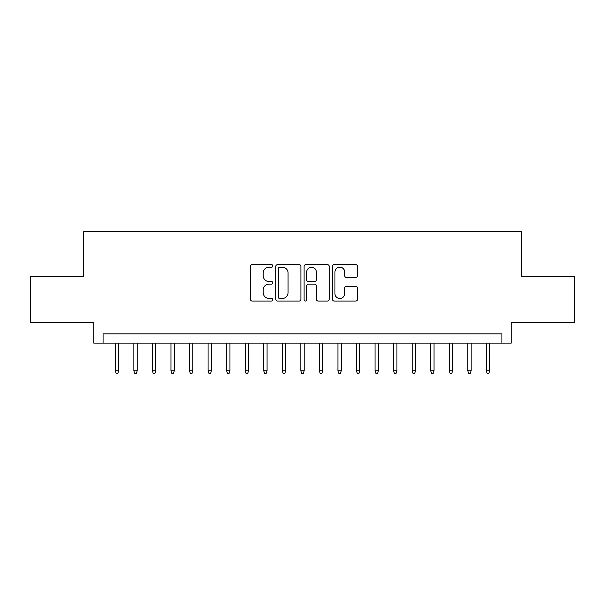 <?xml version="1.0" encoding="UTF-8"?>
<svg xmlns="http://www.w3.org/2000/svg" width="605" height="605" viewBox="0 0 605 605"><rect width="100%" height="100%" fill="white"/><g stroke="black" fill="none" stroke-linecap="round" stroke-linejoin="round"><path stroke-width="0.91" d="M272.817 265.898A1.278 1.278 0 0 0 271.547 264.627L252.194 264.627A1.823 1.823 0 0 0 250.372 266.45L250.372 299.225A1.823 1.823 0 0 0 252.194 301.048L271.547 301.048A1.278 1.278 0 0 0 272.817 299.77A1.278 1.278 0 0 0 271.547 298.492L269.036 298.492A5.831 5.831 0 0 1 263.213 292.669L263.213 289.939A5.831 5.831 0 0 1 269.036 284.108L271.547 284.108A1.278 1.278 0 0 0 272.817 282.837A1.278 1.278 0 0 0 271.547 281.559L269.036 281.559A5.831 5.831 0 0 1 263.213 275.736L263.213 272.999A5.831 5.831 0 0 1 269.036 267.176L271.547 267.176A1.278 1.278 0 0 0 272.817 265.898M355.717 277.461A1.823 1.823 0 0 0 357.54 275.646L357.54 266.45A1.823 1.823 0 0 0 355.717 264.627L334.232 264.627A1.823 1.823 0 0 0 332.41 266.45L332.41 299.225A1.823 1.823 0 0 0 334.232 301.048L355.717 301.048A1.823 1.823 0 0 0 357.54 299.225L357.54 288.116A1.823 1.823 0 0 0 355.717 286.294L346.521 286.294A1.823 1.823 0 0 0 344.699 288.116L344.699 293.622A4.87 4.87 0 0 1 339.829 298.492A4.87 4.87 0 0 1 334.958 293.622L334.958 272.046A4.87 4.87 0 0 1 339.829 267.176A4.87 4.87 0 0 1 344.699 272.046L344.699 275.646A1.823 1.823 0 0 0 346.521 277.461L355.717 277.461M501.931 343.126L511.21 343.126L511.21 322.722L574.75 322.722L574.75 276.341L521.412 276.341L521.412 231.813L83.588 231.813L83.588 276.341L30.25 276.341L30.25 322.722L93.79 322.722L93.79 343.126L501.931 343.126L501.931 333.854L103.069 333.854L103.069 343.126M300.904 266.45A1.823 1.823 0 0 0 299.089 264.627L277.597 264.627A1.823 1.823 0 0 0 275.774 266.45L275.774 299.225A1.823 1.823 0 0 0 277.597 301.048L299.089 301.048A1.823 1.823 0 0 0 300.904 299.225L300.904 266.45M305.911 264.627L327.403 264.627A1.823 1.823 0 0 1 329.226 266.45L329.226 299.225A1.823 1.823 0 0 1 327.403 301.048L318.207 301.048A1.823 1.823 0 0 1 316.385 299.225L316.385 285.931A1.823 1.823 0 0 0 314.562 284.108L308.467 284.108A1.823 1.823 0 0 0 306.644 285.931L306.644 299.77A1.278 1.278 0 0 1 305.366 301.048A1.278 1.278 0 0 1 304.096 299.77L304.096 266.45A1.823 1.823 0 0 1 305.911 264.627M279.601 267.176A1.278 1.278 0 0 0 278.323 268.446L278.323 297.221A1.278 1.278 0 0 0 279.601 298.492L282.24 298.492A5.831 5.831 0 0 0 288.071 292.669L288.071 272.999A5.831 5.831 0 0 0 282.24 267.176L279.601 267.176M316.385 272.137A4.87 4.87 0 0 0 311.514 267.266A4.87 4.87 0 0 0 306.644 272.137L306.644 279.737A1.823 1.823 0 0 0 308.467 281.559L314.562 281.559A1.823 1.823 0 0 0 316.385 279.737L316.385 272.137M118.648 370.774L117.907 373.187L116.054 373.187L115.313 370.774L118.648 370.774L118.648 343.126M115.313 370.774L115.313 343.126M137.199 370.774L136.458 373.187L134.605 373.187L133.864 370.774L137.199 370.774L137.199 343.126M133.864 370.774L133.864 343.126M155.757 370.774L155.009 373.187L153.156 373.187L152.415 370.774L155.757 370.774L155.757 343.126M152.415 370.774L152.415 343.126M174.308 370.774L173.567 373.187L171.707 373.187L170.965 370.774L174.308 370.774L174.308 343.126M170.965 370.774L170.965 343.126M192.859 370.774L192.118 373.187L190.257 373.187L189.516 370.774L192.859 370.774L192.859 343.126M189.516 370.774L189.516 343.126M211.41 370.774L210.669 373.187L208.816 373.187L208.067 370.774L211.41 370.774L211.41 343.126M208.067 370.774L208.067 343.126M229.96 370.774L229.219 373.187L227.367 373.187L226.625 370.774L229.96 370.774L229.96 343.126M226.625 370.774L226.625 343.126M248.511 370.774L247.77 373.187L245.917 373.187L245.176 370.774L248.511 370.774L248.511 343.126M245.176 370.774L245.176 343.126M267.062 370.774L266.321 373.187L264.468 373.187L263.727 370.774L267.062 370.774L267.062 343.126M263.727 370.774L263.727 343.126M285.62 370.774L284.879 373.187L283.019 373.187L282.278 370.774L285.62 370.774L285.62 343.126M282.278 370.774L282.278 343.126M304.171 370.774L303.43 373.187L301.57 373.187L300.829 370.774L304.171 370.774L304.171 343.126M300.829 370.774L300.829 343.126M322.722 370.774L321.981 373.187L320.121 373.187L319.38 370.774L322.722 370.774L322.722 343.126M319.38 370.774L319.38 343.126M341.273 370.774L340.532 373.187L338.679 373.187L337.938 370.774L341.273 370.774L341.273 343.126M337.938 370.774L337.938 343.126M359.824 370.774L359.083 373.187L357.23 373.187L356.489 370.774L359.824 370.774L359.824 343.126M356.489 370.774L356.489 343.126M378.375 370.774L377.633 373.187L375.781 373.187L375.039 370.774L378.375 370.774L378.375 343.126M375.039 370.774L375.039 343.126M396.933 370.774L396.184 373.187L394.331 373.187L393.59 370.774L396.933 370.774L396.933 343.126M393.59 370.774L393.59 343.126M415.484 370.774L414.743 373.187L412.882 373.187L412.141 370.774L415.484 370.774L415.484 343.126M412.141 370.774L412.141 343.126M434.035 370.774L433.293 373.187L431.433 373.187L430.692 370.774L434.035 370.774L434.035 343.126M430.692 370.774L430.692 343.126M452.585 370.774L451.844 373.187L449.991 373.187L449.243 370.774L452.585 370.774L452.585 343.126M449.243 370.774L449.243 343.126M471.136 370.774L470.395 373.187L468.542 373.187L467.801 370.774L471.136 370.774L471.136 343.126M467.801 370.774L467.801 343.126M489.687 370.774L488.946 373.187L487.093 373.187L486.352 370.774L489.687 370.774L489.687 343.126M486.352 370.774L486.352 343.126"/></g></svg>
